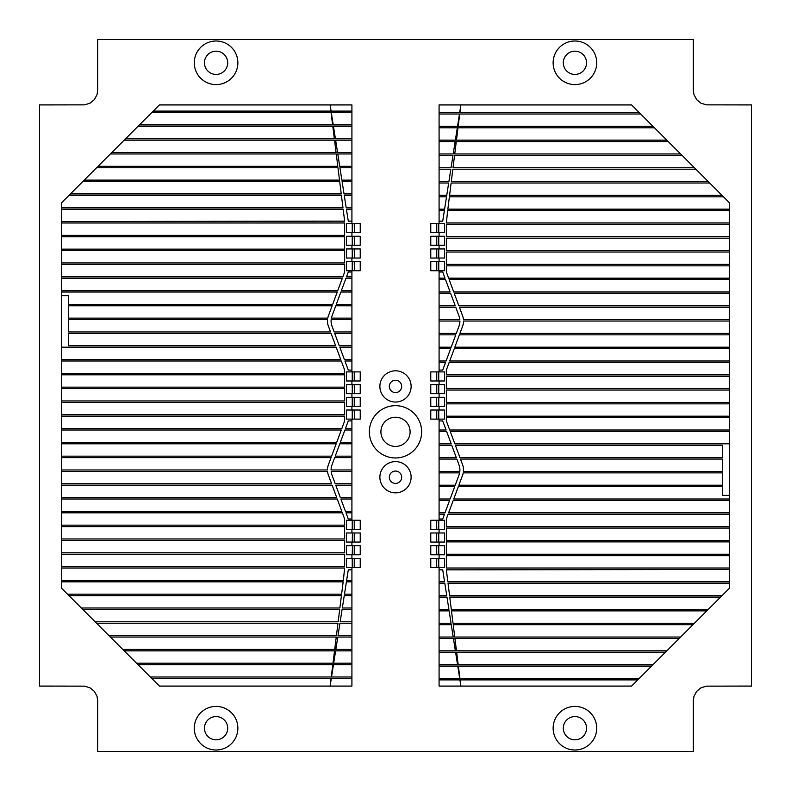 <?xml version="1.0" encoding="UTF-8"?>
<svg xmlns="http://www.w3.org/2000/svg" width="791" height="791" viewBox="0 0 791 791"><rect width="100%" height="100%" fill="white"/><g stroke="black" fill="none" stroke-linecap="round" stroke-linejoin="round"><path stroke-width="1.19" d="M237.864 62.796A21.792 21.792 0 0 1 205.176 81.671A21.792 21.792 0 0 1 205.176 43.92A21.792 21.792 0 0 1 237.864 62.796M227.699 62.796A11.628 11.628 0 0 0 216.072 51.178A11.628 11.628 0 0 0 204.454 62.796A11.628 11.628 0 0 0 216.072 74.423A11.628 11.628 0 0 0 227.699 62.796M596.721 62.796A21.792 21.792 0 0 1 564.032 81.671A21.792 21.792 0 0 1 564.032 43.92A21.792 21.792 0 0 1 596.721 62.796M586.546 62.796A11.628 11.628 0 0 0 574.928 51.178A11.628 11.628 0 0 0 563.301 62.796A11.628 11.628 0 0 0 574.928 74.423A11.628 11.628 0 0 0 586.546 62.796M596.721 728.204A21.792 21.792 0 0 1 564.032 747.08A21.792 21.792 0 0 1 564.032 709.329A21.792 21.792 0 0 1 596.721 728.204M586.546 728.204A11.628 11.628 0 0 0 574.928 716.577A11.628 11.628 0 0 0 563.301 728.204A11.628 11.628 0 0 0 574.928 739.822A11.628 11.628 0 0 0 586.546 728.204M237.864 728.204A21.792 21.792 0 0 1 205.176 747.08A21.792 21.792 0 0 1 205.176 709.329A21.792 21.792 0 0 1 237.864 728.204M227.699 728.204A11.628 11.628 0 0 0 216.072 716.577A11.628 11.628 0 0 0 204.454 728.204A11.628 11.628 0 0 0 216.072 739.822A11.628 11.628 0 0 0 227.699 728.204M411.122 386.423A15.622 15.622 0 0 1 387.689 399.949A15.622 15.622 0 0 1 387.689 372.897A15.622 15.622 0 0 1 411.122 386.423M401.67 386.423A6.17 6.17 0 0 0 395.5 380.244A6.17 6.17 0 0 0 389.33 386.423A6.17 6.17 0 0 0 395.5 392.593A6.17 6.17 0 0 0 401.67 386.423M411.122 477.22A15.622 15.622 0 0 1 387.689 490.746A15.622 15.622 0 0 1 387.689 463.694A15.622 15.622 0 0 1 411.122 477.22M401.67 477.22A6.17 6.17 0 0 0 395.5 471.05A6.17 6.17 0 0 0 389.33 477.22A6.17 6.17 0 0 0 395.5 483.4A6.17 6.17 0 0 0 401.67 477.22M421.652 431.817A26.152 26.152 0 0 1 382.429 454.469A26.152 26.152 0 0 1 382.429 409.174A26.152 26.152 0 0 1 421.652 431.817M410.104 431.817A14.604 14.604 0 0 0 388.203 419.181A14.604 14.604 0 0 0 388.203 444.463A14.604 14.604 0 0 0 410.104 431.817M696.634 691.383L701.014 687.784L706.442 686.143L751.45 686.074L751.45 104.926L706.442 104.857L701.014 103.216L696.634 99.617L693.964 94.623L693.331 90.401L693.331 39.55L97.669 39.55L97.669 90.401L97.036 94.623L94.366 99.617L89.986 103.216L84.558 104.857L39.55 104.926L39.55 686.074L84.558 686.143L89.986 687.784L94.366 691.383L97.036 696.377L97.669 700.599L97.669 751.45L693.331 751.45L693.331 700.599L693.964 696.377L696.634 691.383M351.916 223.517L351.916 104.926L159.416 104.926L61.342 203L61.342 588L159.416 686.074L351.916 686.074L351.916 567.483M351.916 520.26L351.916 419.111M351.916 371.889L351.916 270.74M328.354 315.995A14.525 14.525 0 0 0 327.751 318.14L68.609 318.14L68.609 305.791L332.141 305.791L328.354 315.995M331.063 333.387L335.641 345.736L68.609 345.736L68.609 333.387L331.063 333.387M330.529 331.933L68.609 331.933L68.609 319.584L327.523 319.584A14.525 14.525 0 0 0 328.354 326.09L330.529 331.933M61.342 291.988L337.253 291.988L332.675 304.337L68.609 304.337L68.609 295.616L61.342 295.616M61.342 347.19L336.175 347.19L340.753 359.539L61.342 359.539M61.342 360.993L341.287 360.993L344.649 370.079L344.649 373.342L61.342 373.342M61.342 374.796L344.649 374.796L344.649 387.145L61.342 387.145M61.342 388.599L344.649 388.599L344.649 400.948L61.342 400.948M61.342 402.401L344.649 402.401L344.649 414.751L61.342 414.751M61.342 416.204L344.649 416.204L344.649 420.921L341.831 428.554L61.342 428.554M61.342 430.007L341.287 430.007L336.709 442.357L61.342 442.357M61.342 443.81L336.175 443.81L331.597 456.16L61.342 456.16M61.342 457.613L331.063 457.613L328.354 464.91A14.525 14.525 0 0 0 327.454 469.963L61.342 469.963M61.342 471.416L327.523 471.416A14.525 14.525 0 0 0 328.354 475.005L331.597 483.766L61.342 483.766M61.342 485.219L332.141 485.219L336.709 497.559L61.342 497.559M61.342 499.012L337.253 499.012L341.831 511.362L61.342 511.362M61.342 512.815L342.365 512.815L344.649 518.995L344.649 525.165L61.342 525.165M61.342 526.618L344.649 526.618L344.649 538.968L61.342 538.968M61.342 540.421L344.649 540.421L344.649 552.771L61.342 552.771M61.342 554.224L344.649 554.224L344.649 566.574L61.342 566.574M61.342 568.027L344.649 568.027L343.334 580.376L61.342 580.376M61.342 581.83L343.156 581.83L341.613 594.179L67.522 594.179M68.975 595.633L341.425 595.633L339.883 607.982L81.325 607.982M82.778 609.436L339.705 609.436L338.162 621.785L95.118 621.785M96.571 623.239L337.975 623.239L336.432 635.588L108.921 635.588M110.374 637.042L336.254 637.042L334.712 649.391L122.724 649.391M124.177 650.845L334.524 650.845L332.981 663.194L136.527 663.194M137.98 664.638L332.803 664.638L331.261 676.987L150.33 676.987M151.783 678.441L331.073 678.441L330.124 686.074L331.31 678.441L351.916 678.441M351.916 676.987L331.538 676.987L333.466 664.638L351.916 664.638M351.916 663.194L333.693 663.194L335.631 650.845L351.916 650.845M351.916 649.391L335.859 649.391L337.787 637.042L351.916 637.042M351.916 635.588L338.014 635.588L339.942 623.239L351.916 623.239M351.916 621.785L340.17 621.785L342.098 609.436L351.916 609.436M351.916 607.982L342.325 607.982L344.253 595.633L351.916 595.633M351.916 594.179L344.481 594.179L346.409 581.83L351.916 581.83M351.916 580.376L346.636 580.376L348.287 569.846L351.916 569.846M351.916 558.406L351.916 554.768M351.916 545.691L351.916 542.053M351.916 532.976L351.916 529.347M351.916 518.995L348.287 518.995L345.993 512.815L351.916 512.815M351.916 511.362L345.459 511.362L340.881 499.012L351.916 499.012M351.916 497.559L340.348 497.559L335.77 485.219L351.916 485.219M351.916 483.766L335.236 483.766L331.993 475.005A14.525 14.525 0 0 1 331.162 471.416L351.916 471.416M351.916 469.963L331.083 469.963A14.525 14.525 0 0 1 331.993 464.91L334.692 457.613L351.916 457.613M351.916 456.16L335.236 456.16L339.804 443.81L351.916 443.81M351.916 442.357L340.348 442.357L344.916 430.007L351.916 430.007M351.916 428.554L345.459 428.554L348.287 420.921L351.916 420.921M351.916 410.025L351.916 406.396M351.916 397.319L351.916 393.681M351.916 384.604L351.916 380.975M351.916 370.079L348.287 370.079L344.916 360.993L351.916 360.993M351.916 359.539L344.382 359.539L339.804 347.19L351.916 347.19M351.916 345.736L339.27 345.736L334.692 333.387L351.916 333.387M351.916 331.933L334.158 331.933L331.993 326.09A14.525 14.525 0 0 1 331.162 319.584L351.916 319.584M351.916 318.14L331.38 318.14A14.525 14.525 0 0 1 331.993 315.995L335.77 305.791L351.916 305.791M351.916 304.337L336.313 304.337L340.881 291.988L351.916 291.988M351.916 290.534L341.425 290.534L345.993 278.185L351.916 278.185M351.916 276.731L346.537 276.731L348.287 272.005L351.916 272.005M351.916 261.653L351.916 258.024M351.916 248.947L351.916 245.309M351.916 236.232L351.916 232.603M351.916 221.154L348.287 221.154L346.409 209.17L351.916 209.17M351.916 207.717L346.181 207.717L344.253 195.367L351.916 195.367M351.916 193.914L344.026 193.914L342.098 181.564L351.916 181.564M351.916 180.111L341.87 180.111L339.942 167.761L351.916 167.761M351.916 166.308L339.715 166.308L337.787 153.958L351.916 153.958M351.916 152.515L337.559 152.515L335.631 140.165L351.916 140.165M351.916 138.712L335.404 138.712L333.466 126.362L351.916 126.362M351.916 124.909L333.248 124.909L331.31 112.559L351.916 112.559M351.916 111.106L331.083 111.106L330.124 104.926L330.895 111.106L153.236 111.106M151.783 112.559L331.073 112.559L332.615 124.909L139.434 124.909M137.98 126.362L332.803 126.362L334.346 138.712L125.631 138.712M124.177 140.165L334.524 140.165L336.066 152.515L111.828 152.515M110.374 153.958L336.254 153.958L337.797 166.308L98.025 166.308M96.571 167.761L337.975 167.761L339.517 180.111L84.222 180.111M82.778 181.564L339.705 181.564L341.247 193.914L70.429 193.914M68.975 195.367L341.425 195.367L342.968 207.717L61.342 207.717M61.342 209.17L343.156 209.17L344.649 221.154L61.342 221.52M61.342 222.973L344.649 222.973L344.649 235.322L61.342 235.322M61.342 236.776L344.649 236.776L344.649 249.125L61.342 249.125M61.342 250.579L344.649 250.579L344.649 262.928L61.342 262.928M61.342 264.382L344.649 264.382L344.649 272.005L342.899 276.731L61.342 276.731M61.342 278.185L342.365 278.185L337.787 290.534L61.342 290.534M360.231 554.768L360.231 545.691L354.239 545.691L354.239 554.768L360.231 554.768M354.239 545.691L352.42 545.691L352.42 554.768L354.239 554.768M352.242 545.691L346.428 545.691L346.428 554.768L352.242 554.768L352.42 545.691M354.417 270.74L360.231 270.74L360.231 261.653L354.417 261.653L354.417 270.74L354.239 261.653L346.428 261.653L346.428 270.74L352.242 270.74L352.242 261.653M354.239 270.74L352.42 270.74L352.42 261.653M354.417 410.025L354.417 419.111L360.231 419.111L360.231 410.025L346.428 410.025L346.428 419.111L352.242 419.111L352.242 410.025M354.417 419.111L354.239 410.025M354.239 419.111L352.42 419.111L352.42 410.025M354.417 397.319L354.417 406.396L360.231 406.396L360.231 397.319L346.428 397.319L346.428 406.396L352.242 406.396L352.242 397.319M354.417 406.396L354.239 397.319L354.239 406.396L352.42 406.396L352.42 397.319M354.417 384.604L354.417 393.681L360.231 393.681L360.231 384.604L346.428 384.604L346.428 393.681L352.242 393.681L352.242 384.604M354.417 393.681L354.239 384.604M354.239 393.681L352.42 393.681L352.42 384.604M354.417 371.889L354.417 380.975L360.231 380.975L360.231 371.889L346.428 371.889L346.428 380.975L352.242 380.975L352.242 371.889M354.417 380.975L354.239 371.889L354.239 380.975L352.42 380.975L352.42 371.889M354.417 258.024L360.231 258.024L360.231 248.947L354.417 248.947L354.417 258.024L354.239 248.947L346.428 248.947L346.428 258.024L352.242 258.024L352.242 248.947M354.239 258.024L352.42 258.024L352.42 248.947M354.417 245.309L360.231 245.309L360.231 236.232L354.417 236.232L354.417 245.309L354.239 236.232L352.42 236.232L352.42 245.309L352.42 236.232L346.428 236.232L346.428 245.309L352.242 245.309L352.242 236.232M354.239 245.309L352.242 245.309M354.417 232.603L360.231 232.603L360.231 223.517L354.417 223.517L354.417 232.603L354.239 223.517L346.428 223.517L346.428 232.603L352.242 232.603L352.242 223.517M354.239 232.603L352.42 232.603L352.42 223.517M360.231 567.483L360.231 558.406L354.239 558.406L354.239 567.483L360.231 567.483M354.239 558.406L352.42 558.406L352.42 567.483L354.239 567.483M352.242 567.483L352.42 558.406L346.428 558.406L346.428 567.483L352.242 567.483L352.242 558.406M360.231 542.053L360.231 532.976L354.239 532.976L354.239 542.053L354.239 532.976L352.42 532.976L352.42 542.053L360.231 542.053M352.242 532.976L346.428 532.976L346.428 542.053L352.242 542.053L352.42 532.976M360.231 529.347L360.231 520.26L354.239 520.26L354.239 529.347L360.231 529.347M354.239 520.26L352.42 520.26L352.42 529.347L354.239 529.347M352.242 529.347L352.42 520.26L346.428 520.26L346.428 529.347L352.242 529.347L352.242 520.26M439.084 567.483L439.084 686.074L631.584 686.074L729.658 588L729.658 203L631.584 104.926L439.084 104.926L439.084 223.517M439.084 270.74L439.084 371.889M439.084 419.111L439.084 520.26M462.646 475.005A14.525 14.525 0 0 0 463.249 472.86L722.391 472.86L722.391 485.209L458.859 485.209L462.646 475.005M459.937 457.613L455.359 445.264L722.391 445.264L722.391 457.613L459.937 457.613M460.471 459.067L722.391 459.067L722.391 471.416L463.477 471.416A14.525 14.525 0 0 0 462.646 464.91L460.471 459.067M729.658 499.012L453.747 499.012L458.325 486.663L722.391 486.663L722.391 495.384L729.658 495.384M729.658 443.81L454.825 443.81L450.247 431.461L729.658 431.461M729.658 430.007L449.713 430.007L446.351 420.921L446.351 417.658L729.658 417.658M729.658 416.204L446.351 416.204L446.351 403.855L729.658 403.855M729.658 402.401L446.351 402.401L446.351 390.052L729.658 390.052M729.658 388.599L446.351 388.599L446.351 376.249L729.658 376.249M729.658 374.796L446.351 374.796L446.351 370.079L449.169 362.446L729.658 362.446M729.658 360.993L449.713 360.993L454.291 348.643L729.658 348.643M729.658 347.19L454.825 347.19L459.403 334.84L729.658 334.84M729.658 333.387L459.937 333.387L462.646 326.09A14.525 14.525 0 0 0 463.546 321.037L729.658 321.037M729.658 319.584L463.477 319.584A14.525 14.525 0 0 0 462.646 315.995L459.403 307.234L729.658 307.234M729.658 305.781L458.859 305.781L454.291 293.441L729.658 293.441M729.658 291.988L453.747 291.988L449.169 279.638L729.658 279.638M729.658 278.185L448.635 278.185L446.351 272.005L446.351 265.835L729.658 265.835M729.658 264.382L446.351 264.382L446.351 252.032L729.658 252.032M729.658 250.579L446.351 250.579L446.351 238.229L729.658 238.229M729.658 236.776L446.351 236.776L446.351 224.426L729.658 224.426M729.658 222.973L446.351 222.973L447.666 210.624L729.658 210.624M729.658 209.17L447.844 209.17L449.387 196.821L723.478 196.821M722.025 195.367L449.575 195.367L451.117 183.018L709.675 183.018M708.222 181.564L451.295 181.564L452.838 169.215L695.882 169.215M694.429 167.761L453.025 167.761L454.568 155.412L682.079 155.412M680.626 153.958L454.746 153.958L456.288 141.609L668.276 141.609M666.823 140.155L456.476 140.155L458.019 127.806L654.473 127.806M653.02 126.362L458.197 126.362L459.739 114.013L640.67 114.013M639.217 112.559L459.927 112.559L460.876 104.926L459.69 112.559L439.084 112.559M439.084 114.013L459.462 114.013L457.534 126.362L439.084 126.362M439.084 127.806L457.307 127.806L455.369 140.155L439.084 140.155M439.084 141.609L455.141 141.609L453.213 153.958L439.084 153.958M439.084 155.412L452.986 155.412L451.058 167.761L439.084 167.761M439.084 169.215L450.83 169.215L448.902 181.564L439.084 181.564M439.084 183.018L448.675 183.018L446.747 195.367L439.084 195.367M439.084 196.821L446.52 196.821L444.591 209.17L439.084 209.17M439.084 210.624L444.364 210.624L442.713 221.154L439.084 221.154M439.084 232.594L439.084 236.232M439.084 245.309L439.084 248.947M439.084 258.024L439.084 261.653M439.084 272.005L442.713 272.005L445.007 278.185L439.084 278.185M439.084 279.638L445.541 279.638L450.119 291.988L439.084 291.988M439.084 293.441L450.652 293.441L455.23 305.781L439.084 305.781M439.084 307.234L455.764 307.234L459.007 315.995A14.525 14.525 0 0 1 459.838 319.584L439.084 319.584M439.084 321.037L459.917 321.037A14.525 14.525 0 0 1 459.007 326.09L456.308 333.387L439.084 333.387M439.084 334.84L455.764 334.84L451.196 347.19L439.084 347.19M439.084 348.643L450.652 348.643L446.084 360.993L439.084 360.993M439.084 362.446L445.541 362.446L442.713 370.079L439.084 370.079M439.084 380.975L439.084 384.604M439.084 393.681L439.084 397.319M439.084 406.396L439.084 410.025M439.084 420.921L442.713 420.921L446.084 430.007L439.084 430.007M439.084 431.461L446.618 431.461L451.196 443.81L439.084 443.81M439.084 445.264L451.73 445.264L456.308 457.613L439.084 457.613M439.084 459.067L456.842 459.067L459.007 464.91A14.525 14.525 0 0 1 459.838 471.416L439.084 471.416M439.084 472.86L459.62 472.86A14.525 14.525 0 0 1 459.007 475.005L455.23 485.209L439.084 485.209M439.084 486.663L454.687 486.663L450.119 499.012L439.084 499.012M439.084 500.466L449.575 500.466L445.007 512.815L439.084 512.815M439.084 514.269L444.463 514.269L442.713 518.995L439.084 518.995M439.084 529.347L439.084 532.976M439.084 542.053L439.084 545.691M439.084 554.768L439.084 558.397M439.084 569.846L442.713 569.846L444.591 581.83L439.084 581.83M439.084 583.283L444.819 583.283L446.747 595.633L439.084 595.633M439.084 597.086L446.974 597.086L448.902 609.436L439.084 609.436M439.084 610.889L449.13 610.889L451.058 623.239L439.084 623.239M439.084 624.692L451.285 624.692L453.213 637.042L439.084 637.042M439.084 638.485L453.441 638.485L455.369 650.835L439.084 650.835M439.084 652.288L455.596 652.288L457.534 664.638L439.084 664.638M439.084 666.091L457.752 666.091L459.69 678.441L439.084 678.441M439.084 679.894L459.917 679.894L460.876 686.074L460.105 679.894L637.764 679.894M639.217 678.441L459.927 678.441L458.385 666.091L651.566 666.091M653.02 664.638L458.197 664.638L456.654 652.288L665.369 652.288M666.823 650.835L456.476 650.835L454.934 638.485L679.172 638.485M680.626 637.042L454.746 637.042L453.203 624.692L692.975 624.692M694.429 623.239L453.025 623.239L451.483 610.889L706.778 610.889M708.222 609.436L451.295 609.436L449.753 597.086L720.571 597.086M722.025 595.633L449.575 595.633L448.032 583.283L729.658 583.283M729.658 581.83L447.844 581.83L446.351 569.846L729.658 569.48M729.658 568.027L446.351 568.027L446.351 555.678L729.658 555.678M729.658 554.224L446.351 554.224L446.351 541.875L729.658 541.875M729.658 540.421L446.351 540.421L446.351 528.072L729.658 528.072M729.658 526.618L446.351 526.618L446.351 518.995L448.101 514.269L729.658 514.269M729.658 512.815L448.635 512.815L453.213 500.466L729.658 500.466M430.769 236.232L430.769 245.309L436.761 245.309L436.761 236.232L436.761 245.309L438.58 245.309L438.58 236.232L430.769 236.232M438.758 236.232L438.58 245.309L444.572 245.309L444.572 236.232L438.758 236.232L438.758 245.309M436.583 520.26L430.769 520.26L430.769 529.347L436.583 529.347L436.583 520.26L436.761 529.347L438.58 529.347L438.58 520.26L438.58 529.347L444.572 529.347L444.572 520.26L438.758 520.26L438.758 529.347M438.758 520.26L436.761 520.26L436.583 529.347M436.583 380.975L436.583 371.889L430.769 371.889L430.769 380.975L438.58 380.975L438.58 371.889L438.58 380.975L444.572 380.975L444.572 371.889L438.758 371.889L438.758 380.975M436.583 371.889L436.761 380.975L436.761 371.889L438.758 371.889M436.583 393.681L436.583 384.604L430.769 384.604L430.769 393.681L444.572 393.681L444.572 384.604L438.758 384.604L438.758 393.681M436.583 384.604L436.761 393.681L436.761 384.604L438.58 384.604L438.58 393.681M436.583 406.396L436.583 397.319L430.769 397.319L430.769 406.396L438.58 406.396L438.58 397.319L438.58 406.396L444.572 406.396L444.572 397.319L438.758 397.319L438.758 406.396M436.583 397.319L436.761 406.396M436.761 397.319L438.758 397.319M436.583 419.111L436.583 410.025L430.769 410.025L430.769 419.111L444.572 419.111L444.572 410.025L438.758 410.025L438.758 419.111M436.583 410.025L436.761 419.111L436.761 410.025L438.58 410.025L438.58 419.111M436.583 532.976L430.769 532.976L430.769 542.053L436.583 542.053L436.583 532.976L436.761 542.053L438.58 542.053L438.58 532.976L438.58 542.053L444.572 542.053L444.572 532.976L438.758 532.976L438.758 542.053M438.758 532.976L436.761 532.976L436.583 542.053M436.583 545.691L430.769 545.691L430.769 554.768L436.583 554.768L436.583 545.691L436.761 554.768L438.58 554.768L438.58 545.691L438.58 554.768L444.572 554.768L444.572 545.691L438.758 545.691L438.758 554.768M438.758 545.691L436.761 545.691L436.583 554.768M436.583 558.397L430.769 558.397L430.769 567.483L436.583 567.483L436.583 558.397L436.761 567.483L438.58 567.483L438.58 558.397L438.58 567.483L444.572 567.483L444.572 558.397L438.758 558.397L438.758 567.483M438.758 558.397L436.761 558.397L436.583 567.483M430.769 223.517L430.769 232.594L436.761 232.594L436.761 223.517L436.761 232.594L438.58 232.594L438.58 223.517L430.769 223.517M438.758 223.517L438.58 232.594L444.572 232.594L444.572 223.517L438.758 223.517L438.758 232.594M430.769 248.947L430.769 258.024L436.761 258.024L436.761 248.947L430.769 248.947M436.761 258.024L438.58 258.024L438.58 248.947L436.761 248.947M438.758 248.947L438.58 258.024L444.572 258.024L444.572 248.947L438.758 248.947L438.758 258.024M430.769 261.653L430.769 270.74L436.761 270.74L436.761 261.653L436.761 270.74L438.58 270.74L438.58 261.653L430.769 261.653M438.758 261.653L438.58 270.74L444.572 270.74L444.572 261.653L438.758 261.653L438.758 270.74M354.417 545.691L354.417 554.768M354.417 558.406L354.417 567.483M354.417 532.976L354.417 542.053M354.417 520.26L354.417 529.347M436.583 245.309L436.583 236.232M436.583 232.594L436.583 223.517M436.583 258.024L436.583 248.947M436.583 270.74L436.583 261.653"/></g></svg>
